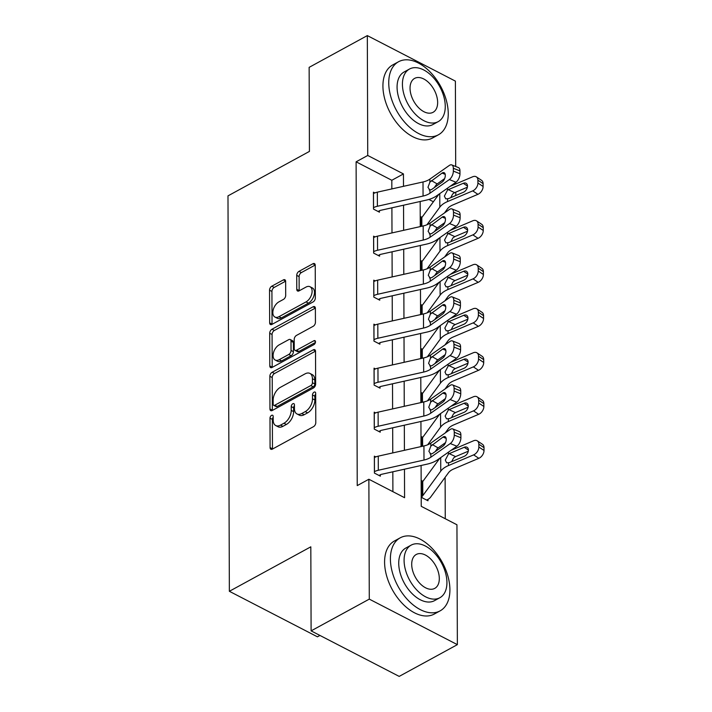<?xml version="1.0" encoding="UTF-8"?>
<svg xmlns="http://www.w3.org/2000/svg" width="712" height="712" viewBox="0 0 712 712"><rect width="100%" height="100%" fill="white"/><g stroke="black" fill="none" stroke-linecap="round" stroke-linejoin="round"><path stroke-width="1.07" d="M271.583 415.363A2.287 1.362 -62.7 0 0 269.99 418.175L270.088 447.59A3.266 1.94 -62.7 0 0 270.88 449.245A3.266 1.94 -62.7 0 0 272.385 449.112L313.502 426.666A3.266 1.94 -62.7 0 0 315.781 422.652L315.674 393.238A2.287 1.362 -62.7 0 0 315.131 392.081A2.287 1.362 -62.7 0 0 314.072 392.17A2.287 1.362 -62.7 0 0 312.479 394.982L312.497 398.791A10.457 6.203 -62.7 0 1 305.217 411.643L301.79 413.512A10.457 6.203 -62.7 0 1 296.957 413.939A10.457 6.203 -62.7 0 1 294.448 408.643L294.43 404.834A2.287 1.362 -62.7 0 0 293.887 403.677A2.287 1.362 -62.7 0 0 292.828 403.766A2.287 1.362 -62.7 0 0 291.235 406.579L291.252 410.388A10.457 6.203 -62.7 0 1 283.972 423.24L280.546 425.108A10.457 6.203 -62.7 0 1 275.713 425.536A10.457 6.203 -62.7 0 1 273.203 420.24L273.185 416.431A2.287 1.362 -62.7 0 0 272.643 415.274A2.287 1.362 -62.7 0 0 271.583 415.363M273.194 417.259A2.287 1.362 -62.7 0 0 272.367 419.404L272.474 448.818A3.266 1.94 -62.7 0 0 272.482 449.058M315.683 394.065A2.287 1.362 -62.7 0 0 314.864 396.219L314.873 400.019L312.497 398.791M294.439 405.662A2.287 1.362 -62.7 0 0 293.611 407.807L293.629 411.616L291.252 410.388M285.645 281.418A3.266 1.94 -62.7 0 0 284.862 279.763A3.266 1.94 -62.7 0 0 283.358 279.896L271.815 286.188A3.266 1.94 -62.7 0 0 269.545 290.211L269.661 322.874A3.266 1.94 -62.7 0 0 270.444 324.53A3.266 1.94 -62.7 0 0 271.948 324.396L313.066 301.95A3.266 1.94 -62.7 0 0 315.345 297.936L315.229 265.264A3.266 1.94 -62.7 0 0 314.446 263.609A3.266 1.94 -62.7 0 0 312.933 263.743L299.004 271.352A3.266 1.94 -62.7 0 0 296.726 275.366L296.779 289.348A3.266 1.94 -62.7 0 0 297.563 291.003A3.266 1.94 -62.7 0 0 299.067 290.87L305.982 287.096A8.74 5.189 -62.7 0 1 310.023 286.74A8.74 5.189 -62.7 0 1 311.731 293.994A8.74 5.189 -62.7 0 1 306.035 301.906L278.962 316.689A8.74 5.189 -62.7 0 1 274.921 317.045A8.74 5.189 -62.7 0 1 273.212 309.791A8.74 5.189 -62.7 0 1 278.908 301.87L283.421 299.414A3.266 1.94 -62.7 0 0 285.699 295.4L285.645 281.418M421.095 465.488L421.237 506.321L456.944 524.771L457.362 644.645L399.183 676.4L311.108 630.877L310.815 546.825L229.362 591.289L227.982 195.871L309.435 151.407L309.142 67.355L367.321 35.6L455.395 81.124L455.689 166.483M311.108 630.877L369.288 599.121L368.869 479.247L404.576 497.706L404.478 469.199M391.84 188.92L391.814 180.278L356.107 161.82L357.237 485.602L368.869 479.247M356.107 161.82L367.739 155.465L367.321 35.6M272.118 372.287A3.266 1.94 -62.7 0 0 269.848 376.301L269.955 408.973A3.266 1.94 -62.7 0 0 270.738 410.628A3.266 1.94 -62.7 0 0 272.251 410.495L313.369 388.049A3.266 1.94 -62.7 0 0 315.647 384.035L315.532 351.363A3.266 1.94 -62.7 0 0 314.748 349.708A3.266 1.94 -62.7 0 0 313.236 349.841L272.118 372.287L274.503 373.524A3.266 1.94 -62.7 0 0 272.224 377.538L272.34 410.201A3.266 1.94 -62.7 0 0 272.349 410.441M269.803 365.923L269.697 333.252A3.266 1.94 -62.7 0 1 271.966 329.238L313.084 306.792A3.266 1.94 -62.7 0 1 314.597 306.658A3.266 1.94 -62.7 0 1 315.38 308.314L315.434 322.296A3.266 1.94 -62.7 0 1 313.155 326.31L296.477 335.414A3.266 1.94 -62.7 0 0 294.207 339.428L294.234 348.702A3.266 1.94 -62.7 0 0 295.017 350.357A3.266 1.94 -62.7 0 0 296.53 350.224L313.894 340.754A2.287 1.362 -62.7 0 1 314.953 340.656A2.287 1.362 -62.7 0 1 315.398 342.552A2.287 1.362 -62.7 0 1 313.903 344.626L272.1 367.445A3.266 1.94 -62.7 0 1 270.596 367.579A3.266 1.94 -62.7 0 1 269.803 365.923L272.189 367.152L272.073 334.489L269.697 333.252M229.362 591.289L317.427 636.813L319.946 635.442M392.899 491.672L392.828 471.798M392.766 452.912L392.677 427.805M392.606 408.911L392.517 383.804M392.454 364.918L392.365 339.802M392.303 320.916L392.214 295.809M392.143 276.923L392.063 251.808M391.992 232.922L391.903 207.806M375.794 456.908L374.361 456.161L374.414 473.088L380.368 476.159L380.368 474.753M375.642 412.907L374.209 412.168L374.263 429.087L380.217 432.166L380.208 430.751M375.482 368.905L374.049 368.166L374.112 385.094L380.066 388.165L380.057 386.758M375.331 324.912L373.898 324.174L373.96 341.093L379.905 344.172L379.905 342.757M375.18 280.911L373.747 280.172L373.8 297.091L379.754 300.17L379.745 298.755M375.019 236.909L373.595 236.17L373.649 253.098L379.603 256.169L379.594 254.763M374.868 192.916L373.435 192.178L373.497 209.097L379.452 212.176L379.443 210.761M445.267 518.736L445.116 477.343M445 443.745L445 442.989M444.849 399.752L444.849 398.987M444.697 355.751L444.688 354.994M444.537 311.758L444.537 310.993M444.386 267.757L444.386 267M444.235 223.755L444.235 222.998M433.385 201.763L428.9 199.449M422.946 481.276L421.967 480.769L422.02 497.697L427.974 500.767L427.974 499.361M422.795 437.284L421.815 436.776L421.842 446.415M422.634 393.282L421.655 392.775L421.691 402.413M422.483 349.281L421.504 348.773L421.54 358.421M422.332 305.288L421.353 304.781L421.388 314.419M422.18 261.286L421.201 260.779L421.228 270.418M422.02 217.285L421.041 216.786L421.077 226.425M457.362 644.645L369.288 599.121M455.751 182.379L455.751 183.954M455.778 192.133L455.796 195.524M420.178 201.496L420.258 226.603M420.329 245.489L420.418 270.605M420.481 289.49L420.57 314.606M420.632 333.492L420.721 358.599M420.792 377.485L420.881 402.6M420.943 421.486L421.032 446.593M403.49 186.321L403.446 173.924L367.739 155.465M404.407 450.313L404.327 425.197M404.256 406.312L404.167 381.196M404.105 362.31L404.015 337.203M403.953 318.317L403.864 293.202M403.793 274.316L403.713 249.209M403.642 230.314L403.553 205.207M391.814 180.278L403.446 173.924M275.713 425.536L278.089 426.764A10.457 6.203 -62.7 0 0 282.922 426.337L280.546 425.108M293.629 411.616A10.457 6.203 -62.7 0 1 286.349 424.468L282.922 426.337M296.957 413.939L299.334 415.167A10.457 6.203 -62.7 0 0 304.166 414.74L301.79 413.512M314.873 400.019A10.457 6.203 -62.7 0 1 307.593 412.871L304.166 414.74M315.523 351.132L274.503 373.524M273.141 404.185A2.287 1.362 -62.7 0 0 273.693 405.342A2.287 1.362 -62.7 0 0 274.752 405.244L310.841 385.548A2.287 1.362 -62.7 0 0 312.435 382.736L312.426 378.722A10.457 6.203 -62.7 0 0 309.916 373.417A10.457 6.203 -62.7 0 0 305.083 373.853L280.412 387.319A10.457 6.203 -62.7 0 0 273.132 400.171L273.141 404.185M273.693 405.342L276.078 406.57A2.287 1.362 -62.7 0 0 277.128 406.481L274.752 405.244M309.916 373.417L312.292 374.654A10.457 6.203 -62.7 0 1 314.802 379.95L314.82 383.964A2.287 1.362 -62.7 0 1 313.227 386.776L277.128 406.481M315.372 308.082L274.351 330.475A3.266 1.94 -62.7 0 0 272.073 334.489M295.017 350.357L297.402 351.595A3.266 1.94 -62.7 0 0 298.915 351.461L315.425 342.445M279.175 344.857A8.74 5.189 -62.7 0 0 273.47 352.778A8.74 5.189 -62.7 0 0 275.188 360.032A8.74 5.189 -62.7 0 0 279.229 359.676L288.76 354.469A3.266 1.94 -62.7 0 0 291.039 350.455L291.003 341.173A3.266 1.94 -62.7 0 0 290.22 339.517A3.266 1.94 -62.7 0 0 288.716 339.66L279.175 344.857M275.188 360.032L277.564 361.26A8.74 5.189 -62.7 0 0 281.605 360.904L279.229 359.676M290.22 339.517L292.605 340.754A3.266 1.94 -62.7 0 1 293.388 342.41L293.415 351.683A3.266 1.94 -62.7 0 1 291.146 355.697L281.605 360.904M274.921 317.045L277.306 318.273A8.74 5.189 -62.7 0 0 281.347 317.917L278.962 316.689M310.023 286.74L312.399 287.968A8.74 5.189 -62.7 0 1 314.117 295.222A8.74 5.189 -62.7 0 1 308.412 303.143L281.347 317.917M315.22 265.033L301.381 272.58A3.266 1.94 -62.7 0 0 299.111 276.603L299.156 290.576A3.266 1.94 -62.7 0 0 299.165 290.816M285.637 281.178L274.2 287.425A3.266 1.94 -62.7 0 0 271.922 291.439L272.037 324.102A3.266 1.94 -62.7 0 0 272.046 324.343M426.648 500.082L428.019 499.334A11.65 6.186 179.8 0 0 430.538 497.252L448.498 472.724A16.643 8.847 -0.2 0 1 453.66 468.994L478.829 458.314L473.649 454.87A6.657 4.423 -56.3 0 0 478.847 447.011L484.018 450.465A6.657 4.423 123.7 0 1 478.829 458.314M421.967 482.184L422.065 496.255A3.329 1.771 179.8 0 0 422.786 495.659L440.746 471.139A24.965 13.261 -0.2 0 1 448.489 465.541L473.649 454.87M422.02 482.158A3.329 1.771 179.8 0 0 422.741 481.561L439.829 458.217M451.016 450.349L473.605 440.764A6.657 4.423 -56.3 0 1 477.316 440.87L482.487 444.315A6.657 4.423 123.7 0 1 484.009 447.643L484.018 450.465M468.416 450.082L464.224 447.287A5.322 3.542 123.7 0 1 467.197 447.367A5.322 3.542 123.7 0 1 468.416 450.029A5.322 3.542 123.7 0 1 464.26 456.312L449.263 462.675L446.629 462.809L445.303 460.094L448.444 454.06L449.236 453.642L455.555 456.606L468.282 451.212M484.009 447.643L478.838 444.199L478.847 447.011M478.838 444.199A6.657 4.423 -56.3 0 0 477.316 440.87M464.224 447.287L449.236 453.642M455.555 456.606L453.624 457.932L451.666 461.652M374.361 457.576L374.414 457.549A11.65 6.186 -0.2 0 1 378.268 456.152L423.934 445.943A16.643 8.847 179.8 0 0 430.813 443.104L450.215 429.452A6.657 3.418 -68.2 0 1 452.707 428.909A6.657 3.418 -68.2 0 1 454.256 432.264L454.265 435.085L460.904 437.738L460.887 434.916L454.256 432.264M379.042 475.474L380.413 474.726A3.329 1.771 -0.2 0 1 381.516 474.326L427.182 464.126A24.965 13.261 179.8 0 0 437.497 459.863L456.899 446.21L450.269 443.558A6.657 3.418 -68.2 0 0 454.265 435.085M374.414 471.673L374.459 471.656A11.65 6.186 -0.2 0 1 378.312 470.258L423.987 460.05A16.643 8.847 179.8 0 0 430.858 457.211L450.269 443.558M445.543 442.606L437.453 448.373L435.237 451.586M460.904 437.738A6.657 3.418 111.8 0 1 456.899 446.21M452.707 428.909L459.347 431.57A6.657 3.418 111.8 0 1 460.887 434.916M430.858 457.211L430.849 454.167L428.891 451.301L430.822 446.148L442.989 437.088A5.322 2.732 111.8 0 1 444.982 436.652A5.322 2.732 111.8 0 1 446.219 439.331A5.322 2.732 111.8 0 1 443.015 446.113L432.344 453.615L430.093 453.962M390.399 558.973A41.616 25.16 61.4 0 0 408.127 600.261A41.616 25.16 61.4 0 0 440.096 610.878A41.616 25.16 61.4 0 0 449.913 589.732A41.616 25.16 61.4 0 0 432.184 548.445A41.616 25.16 61.4 0 0 400.215 537.827A41.616 25.16 61.4 0 0 390.399 558.973M400.215 537.827L394.404 541.004A41.616 25.16 61.4 0 0 384.587 562.151A41.616 25.16 61.4 0 0 402.307 603.438A41.616 25.16 61.4 0 0 434.276 614.056L440.096 610.878M439.865 597.733L434.507 600.652A29.957 18.12 -118.6 0 1 411.492 593.007A29.957 18.12 -118.6 0 1 398.729 563.281A29.957 18.12 -118.6 0 1 405.804 548.053L411.153 545.134A29.957 18.12 61.4 0 0 404.087 560.353A29.957 18.12 61.4 0 0 416.849 590.088A29.957 18.12 61.4 0 0 439.865 597.733A29.957 18.12 61.4 0 0 446.931 582.505A29.957 18.12 61.4 0 0 434.169 552.779A29.957 18.12 61.4 0 0 411.153 545.134M439.313 578.562A19.304 11.677 61.4 0 0 431.089 559.409A19.304 11.677 61.4 0 0 416.253 554.479A19.304 11.677 61.4 0 0 411.705 564.296A19.304 11.677 61.4 0 0 419.929 583.457A19.304 11.677 61.4 0 0 434.756 588.379A19.304 11.677 61.4 0 0 439.313 578.562M388.743 82.886A41.616 25.16 61.4 0 0 406.463 124.182A41.616 25.16 61.4 0 0 438.432 134.79A41.616 25.16 61.4 0 0 448.248 113.644A41.616 25.16 61.4 0 0 430.52 72.357A41.616 25.16 61.4 0 0 398.56 61.739A41.616 25.16 61.4 0 0 388.743 82.886M398.56 61.739L392.739 64.917A41.616 25.16 61.4 0 0 382.923 86.063A41.616 25.16 61.4 0 0 400.642 127.35A41.616 25.16 61.4 0 0 432.611 137.968L438.432 134.79M438.2 121.645L432.852 124.564A29.957 18.12 -118.6 0 1 409.836 116.919A29.957 18.12 -118.6 0 1 397.073 87.193A29.957 18.12 -118.6 0 1 404.14 71.965L409.489 69.046A29.957 18.12 61.4 0 0 402.422 84.274A29.957 18.12 61.4 0 0 415.185 114A29.957 18.12 61.4 0 0 438.2 121.645A29.957 18.12 61.4 0 0 445.267 106.417A29.957 18.12 61.4 0 0 432.504 76.691A29.957 18.12 61.4 0 0 409.489 69.046M437.649 102.484A19.304 11.677 61.4 0 0 429.425 83.322A19.304 11.677 61.4 0 0 414.598 78.4A19.304 11.677 61.4 0 0 410.041 88.208A19.304 11.677 61.4 0 0 418.264 107.37A19.304 11.677 61.4 0 0 433.101 112.291A19.304 11.677 61.4 0 0 437.649 102.484M445.258 432.94L448.346 428.722A16.643 8.847 -0.2 0 1 453.508 424.993L478.669 414.322L473.498 410.868A6.657 4.423 -56.3 0 0 478.695 403.019L483.866 406.463A6.657 4.423 123.7 0 1 478.669 414.322M427.663 444.795L440.595 427.138A24.965 13.261 -0.2 0 1 448.329 421.548L473.498 410.868M421.815 438.183L421.86 438.156A3.329 1.771 179.8 0 0 422.581 437.56L439.678 414.224M450.865 406.347L473.453 396.771A6.657 4.423 -56.3 0 1 477.165 396.869L482.336 400.322A6.657 4.423 123.7 0 1 483.857 403.651L483.866 406.463M468.256 406.08L464.073 403.286A5.322 3.542 123.7 0 1 467.045 403.366A5.322 3.542 123.7 0 1 468.256 406.036A5.322 3.542 123.7 0 1 464.099 412.31L449.112 418.674L446.477 418.816L445.151 416.093L448.293 410.059L449.076 409.649L455.404 412.613L468.131 407.211M483.857 403.651L478.687 400.197L478.695 403.019M478.687 400.197A6.657 4.423 -56.3 0 0 477.165 396.869M464.073 403.286L449.076 409.649M455.404 412.613L453.473 413.93L451.515 417.65M445.107 388.939L448.195 384.729A16.643 8.847 -0.2 0 1 453.357 381L478.517 370.32L473.347 366.876A6.657 4.423 -56.3 0 0 478.535 359.017L483.715 362.47A6.657 4.423 123.7 0 1 478.517 370.32M427.512 400.794L440.443 383.136A24.965 13.261 -0.2 0 1 448.177 377.547L473.347 366.876M421.664 394.19L421.709 394.163A3.329 1.771 179.8 0 0 422.43 393.567L439.526 370.222M450.705 362.355L473.293 352.769A6.657 4.423 -56.3 0 1 477.004 352.867L482.184 356.32A6.657 4.423 123.7 0 1 483.706 359.649L483.715 362.47M468.104 362.079L463.921 359.293A5.322 3.542 123.7 0 1 466.885 359.373A5.322 3.542 123.7 0 1 468.104 362.034A5.322 3.542 123.7 0 1 463.948 368.318L448.961 374.672L446.326 374.815L444.991 372.091L448.142 366.066L448.925 365.648L455.253 368.611L467.98 363.209M483.706 359.649L478.526 356.196L478.535 359.017M478.526 356.196A6.657 4.423 -56.3 0 0 477.004 352.867M463.921 359.293L448.925 365.648M455.253 368.611L453.313 369.937L451.363 373.658M374.209 413.574L374.254 413.547A11.65 6.186 -0.2 0 1 378.117 412.15L423.782 401.951A16.643 8.847 179.8 0 0 430.653 399.112L450.064 385.459A6.657 3.418 -68.2 0 1 452.556 384.916A6.657 3.418 -68.2 0 1 454.105 388.262L454.114 391.084L460.744 393.745L460.735 390.924L454.105 388.262M378.882 431.481L380.252 430.733A3.329 1.771 -0.2 0 1 381.356 430.333L427.031 420.125A24.965 13.261 179.8 0 0 437.337 415.861L456.748 402.209L450.109 399.557A6.657 3.418 -68.2 0 0 454.114 391.084M374.263 427.681L374.307 427.654A11.65 6.186 -0.2 0 1 378.161 426.257L423.836 416.048A16.643 8.847 179.8 0 0 430.707 413.209L450.109 399.557M445.392 398.613L437.302 404.38L435.077 407.593M460.744 393.745A6.657 3.418 111.8 0 1 456.748 402.209M452.556 384.916L459.187 387.568A6.657 3.418 111.8 0 1 460.735 390.924M430.707 413.209L430.698 410.174L428.731 407.308L430.671 402.147L442.837 393.086A5.322 2.732 111.8 0 1 444.831 392.65A5.322 2.732 111.8 0 1 446.068 395.338A5.322 2.732 111.8 0 1 442.864 402.111L432.193 409.623L429.941 409.961M374.058 369.581L374.103 369.555A11.65 6.186 -0.2 0 1 377.956 368.157L423.631 357.949A16.643 8.847 179.8 0 0 430.502 355.11L449.913 341.457A6.657 3.418 -68.2 0 1 452.405 340.915A6.657 3.418 -68.2 0 1 453.953 344.27L453.962 347.091L460.593 349.743L460.584 346.922L453.953 344.27M378.731 387.479L380.101 386.732A3.329 1.771 -0.2 0 1 381.205 386.331L426.871 376.123A24.965 13.261 179.8 0 0 437.186 371.869L456.588 358.216L449.957 355.555A6.657 3.418 -68.2 0 0 453.962 347.091M374.103 383.679L374.156 383.652A11.65 6.186 -0.2 0 1 378.01 382.255L423.676 372.056A16.643 8.847 179.8 0 0 430.555 369.208L449.957 355.555M445.231 354.612L437.15 360.379L434.925 363.592M460.593 349.743A6.657 3.418 111.8 0 1 456.588 358.216M452.405 340.915L459.035 343.567A6.657 3.418 111.8 0 1 460.584 346.922M430.555 369.208L430.546 366.173L428.579 363.307L430.511 358.145L442.677 349.085A5.322 2.732 111.8 0 1 444.671 348.658A5.322 2.732 111.8 0 1 445.917 351.336A5.322 2.732 111.8 0 1 442.713 358.109L432.042 365.621L429.79 365.968M444.955 344.946L448.044 340.728A16.643 8.847 -0.2 0 1 453.197 336.998L478.366 326.327L473.195 322.874A6.657 4.423 -56.3 0 0 478.384 315.024L483.564 318.469A6.657 4.423 123.7 0 1 478.366 326.327M427.36 356.801L440.283 339.143A24.965 13.261 -0.2 0 1 448.026 333.545L473.195 322.874M421.513 350.188L421.557 350.162A3.329 1.771 179.8 0 0 422.278 349.565L439.366 326.221M450.554 318.353L473.142 308.768A6.657 4.423 -56.3 0 1 476.853 308.875L482.033 312.319A6.657 4.423 123.7 0 1 483.555 315.647L483.564 318.469M467.953 318.086L463.761 315.291A5.322 3.542 123.7 0 1 466.734 315.372A5.322 3.542 123.7 0 1 467.953 318.033A5.322 3.542 123.7 0 1 463.797 324.316L448.809 330.68L446.175 330.822L444.84 328.099L447.982 322.064L448.774 321.655L455.102 324.61L467.828 319.216M483.555 315.647L478.375 312.203L478.384 315.024M478.375 312.203A6.657 4.423 -56.3 0 0 476.853 308.875M463.761 315.291L448.774 321.655M455.102 324.61L453.161 325.936L451.212 329.656M444.795 300.945L447.884 296.726A16.643 8.847 -0.2 0 1 453.046 292.997L478.215 282.326L473.035 278.873A6.657 4.423 -56.3 0 0 478.233 271.023L483.404 274.476A6.657 4.423 123.7 0 1 478.215 282.326M427.2 312.799L440.132 295.142A24.965 13.261 -0.2 0 1 447.875 289.553L473.035 278.873M421.353 306.187L421.406 306.16A3.329 1.771 179.8 0 0 422.127 305.564L439.215 282.228M450.402 274.351L472.991 264.775A6.657 4.423 -56.3 0 1 476.702 264.873L481.873 268.326A6.657 4.423 123.7 0 1 483.395 271.655L483.404 274.476M467.802 274.084L463.61 271.29A5.322 3.542 123.7 0 1 466.582 271.37A5.322 3.542 123.7 0 1 467.802 274.04A5.322 3.542 123.7 0 1 463.646 280.314L448.649 286.678L446.015 286.82L444.688 284.097L447.83 278.063L448.622 277.653L454.941 280.617L467.668 275.215M483.395 271.655L478.224 268.202L478.233 271.023M478.224 268.202A6.657 4.423 -56.3 0 0 476.702 264.873M463.61 271.29L448.622 277.653M454.941 280.617L453.01 281.934L451.052 285.654M444.644 256.952L447.732 252.733A16.643 8.847 -0.2 0 1 452.894 249.004L478.055 238.324L472.884 234.88A6.657 4.423 -56.3 0 0 478.081 227.021L483.252 230.474A6.657 4.423 123.7 0 1 478.055 238.324M427.049 268.798L439.98 251.14A24.965 13.261 -0.2 0 1 447.715 245.551L472.884 234.88M421.201 262.194L421.246 262.167A3.329 1.771 179.8 0 0 421.967 261.571L439.064 238.226M450.251 230.359L472.83 220.773A6.657 4.423 -56.3 0 1 476.551 220.88L481.721 224.325A6.657 4.423 123.7 0 1 483.243 227.653L483.252 230.474M467.642 230.083L463.459 227.297A5.322 3.542 123.7 0 1 466.431 227.377A5.322 3.542 123.7 0 1 467.642 230.038A5.322 3.542 123.7 0 1 463.485 236.322L448.498 242.676L445.863 242.819L444.537 240.095L447.679 234.07L448.462 233.652L454.79 236.615L467.517 231.222M483.243 227.653L478.072 224.2L478.081 227.021M478.072 224.2A6.657 4.423 -56.3 0 0 476.551 220.88M463.459 227.297L448.462 233.652M454.79 236.615L452.859 237.942L450.901 241.662M373.907 325.58L373.951 325.553A11.65 6.186 -0.2 0 1 377.805 324.156L423.48 313.956A16.643 8.847 179.8 0 0 430.351 311.108L449.753 297.456A6.657 3.418 -68.2 0 1 452.245 296.922A6.657 3.418 -68.2 0 1 453.793 300.268L453.811 303.089L460.442 305.742L460.433 302.92L453.793 300.268M378.579 343.478L379.95 342.73A3.329 1.771 -0.2 0 1 381.053 342.33L426.719 332.13A24.965 13.261 179.8 0 0 437.035 327.867L456.437 314.214L449.806 311.562A6.657 3.418 -68.2 0 0 453.811 303.089M373.951 339.677L373.996 339.66A11.65 6.186 -0.2 0 1 377.858 338.262L423.524 328.054A16.643 8.847 179.8 0 0 430.404 325.215L449.806 311.562M445.08 310.61L436.99 316.386L434.774 319.59M460.442 305.742A6.657 3.418 111.8 0 1 456.437 314.214M452.245 296.922L458.884 299.574A6.657 3.418 111.8 0 1 460.433 302.92M430.404 325.215L430.386 322.171L428.428 319.314L430.36 314.152L442.526 305.092A5.322 2.732 111.8 0 1 444.519 304.656A5.322 2.732 111.8 0 1 445.757 307.335A5.322 2.732 111.8 0 1 442.561 314.117L431.881 321.628L429.639 321.966M373.747 281.578L373.8 281.552A11.65 6.186 -0.2 0 1 377.654 280.154L423.32 269.955A16.643 8.847 179.8 0 0 430.199 267.116L449.601 253.463A6.657 3.418 -68.2 0 1 452.093 252.92A6.657 3.418 -68.2 0 1 453.642 256.275L453.651 259.088L460.29 261.749L460.272 258.928L453.642 256.275M378.428 299.485L379.799 298.737A3.329 1.771 -0.2 0 1 380.902 298.337L426.568 288.129A24.965 13.261 179.8 0 0 436.883 283.865L456.285 270.213L449.655 267.561A6.657 3.418 -68.2 0 0 453.651 259.088M373.8 295.685L373.845 295.658A11.65 6.186 -0.2 0 1 377.698 294.261L423.373 284.052A16.643 8.847 179.8 0 0 430.244 281.213L449.655 267.561M444.929 266.617L436.839 272.385L434.623 275.597M460.29 261.749A6.657 3.418 111.8 0 1 456.285 270.213M452.093 252.92L458.733 255.572A6.657 3.418 111.8 0 1 460.272 258.928M430.244 281.213L430.235 278.178L428.277 275.313L430.208 270.151L442.375 261.09A5.322 2.732 111.8 0 1 444.368 260.654A5.322 2.732 111.8 0 1 445.605 263.342A5.322 2.732 111.8 0 1 442.401 270.115L431.73 277.627L429.478 277.974M373.595 237.585L373.64 237.559A11.65 6.186 -0.2 0 1 377.502 236.162L423.168 225.953A16.643 8.847 179.8 0 0 430.039 223.114L449.45 209.462A6.657 3.418 -68.2 0 1 451.942 208.919A6.657 3.418 -68.2 0 1 453.491 212.274L453.5 215.095L460.13 217.747L460.121 214.926L453.491 212.274M378.268 255.483L379.638 254.736A3.329 1.771 -0.2 0 1 380.742 254.335L426.417 244.136A24.965 13.261 179.8 0 0 436.723 239.873L456.134 226.22L449.495 223.568A6.657 3.418 -68.2 0 0 453.5 215.095M373.649 251.683L373.693 251.656A11.65 6.186 -0.2 0 1 377.547 250.259L423.222 240.06A16.643 8.847 179.8 0 0 430.093 237.221L449.495 223.568M444.778 222.616L436.687 228.383L434.462 231.596M460.13 217.747A6.657 3.418 111.8 0 1 456.134 226.22M451.942 208.919L458.572 211.571A6.657 3.418 111.8 0 1 460.121 214.926M430.093 237.221L430.084 234.177L428.117 231.311L430.057 226.149L442.223 217.089A5.322 2.732 111.8 0 1 444.217 216.662A5.322 2.732 111.8 0 1 445.454 219.34A5.322 2.732 111.8 0 1 442.25 226.113L431.579 233.625L429.327 233.972M373.444 193.584L373.488 193.557A11.65 6.186 -0.2 0 1 377.342 192.16L423.017 181.96A16.643 8.847 179.8 0 0 429.888 179.113L449.299 165.46A6.657 3.418 -68.2 0 1 451.791 164.926A6.657 3.418 -68.2 0 1 453.339 168.272L453.348 171.094L459.979 173.746L459.97 170.925L453.339 168.272M378.117 211.482L379.487 210.734A3.329 1.771 -0.2 0 1 380.591 210.334L426.257 200.134A24.965 13.261 179.8 0 0 436.572 195.871L455.974 182.219L449.343 179.566A6.657 3.418 -68.2 0 0 453.348 171.094M373.488 207.69L373.542 207.664A11.65 6.186 -0.2 0 1 377.396 206.266L423.062 196.058A16.643 8.847 179.8 0 0 429.941 193.219L449.343 179.566M444.617 178.614L436.536 184.39L434.311 187.594M459.979 173.746A6.657 3.418 111.8 0 1 455.974 182.219M451.791 164.926L458.421 167.578A6.657 3.418 111.8 0 1 459.97 170.925M429.941 193.219L429.932 190.184L427.965 187.318L429.897 182.156L442.063 173.096A5.322 2.732 111.8 0 1 444.057 172.66A5.322 2.732 111.8 0 1 445.303 175.348A5.322 2.732 111.8 0 1 442.099 182.121L431.428 189.632L429.176 189.97M444.493 212.95L447.581 208.732A16.643 8.847 -0.2 0 1 452.743 205.003L477.903 194.332L472.732 190.878A6.657 4.423 -56.3 0 0 477.921 183.029L483.101 186.473A6.657 4.423 123.7 0 1 477.903 194.332M426.897 224.805L439.829 207.148A24.965 13.261 -0.2 0 1 447.563 201.558L472.732 190.878M421.05 218.192L421.095 218.166A3.329 1.771 179.8 0 0 421.815 217.569L438.912 194.225M450.091 186.357L472.679 176.781A6.657 4.423 -56.3 0 1 476.39 176.879L481.57 180.323A6.657 4.423 123.7 0 1 483.092 183.651L483.101 186.473M467.49 186.09L463.307 183.296A5.322 3.542 123.7 0 1 466.271 183.376A5.322 3.542 123.7 0 1 467.49 186.037A5.322 3.542 123.7 0 1 463.334 192.32L448.346 198.684L445.712 198.826L444.377 196.103L447.528 190.068L448.311 189.659L454.639 192.623L467.366 187.22M483.092 183.651L477.912 180.207L477.921 183.029M477.912 180.207A6.657 4.423 -56.3 0 0 476.39 176.879M463.307 183.296L448.311 189.659M454.639 192.623L452.698 193.94L450.749 197.66M272.367 419.404L269.99 418.175M314.864 396.219L312.479 394.982M293.611 407.807L291.235 406.579M286.349 424.468L283.972 423.24M307.593 412.871L305.217 411.643M272.474 448.818L270.088 447.59M315.514 351.016L313.236 349.841M272.34 410.201L269.955 408.973M272.224 377.538L269.848 376.301M313.227 386.776L310.841 385.548M314.82 383.964L312.435 382.736M314.802 379.95L312.426 378.722M274.351 330.475L271.966 329.238M315.363 307.976L313.084 306.792M298.915 351.461L296.53 350.224M315.487 341.573L313.894 340.754M291.146 355.697L288.76 354.469M293.415 351.683L291.039 350.455M293.388 342.41L291.003 341.173M308.412 303.143L306.035 301.906M299.156 290.576L296.779 289.348M299.111 276.603L296.726 275.366M301.381 272.58L299.004 271.352M315.211 264.926L312.933 263.743M272.037 324.102L269.661 322.874M271.922 291.439L269.545 290.211M274.2 287.425L271.815 286.188M285.628 281.071L283.358 279.896M448.444 452.165L448.444 454.06M440.701 457.602L440.746 471.139M448.48 462.925L448.489 465.541M422.741 481.561L422.786 495.659M374.459 471.656L374.414 457.549M430.822 446.148L430.813 443.104M423.987 460.05L423.934 445.943M378.312 470.258L378.268 456.152M446.13 438.343L442.989 437.088M432.317 444.591L438.058 447.875M448.284 408.163L448.293 410.059M440.55 413.61L440.595 427.138M448.32 418.932L448.329 421.548M421.86 438.156L421.896 446.406M422.581 437.56L422.617 446.246M448.133 364.161L448.142 366.066M440.39 369.608L440.443 383.136M448.168 374.93L448.177 377.547M421.709 394.163L421.735 402.405M422.43 393.567L422.465 402.244M374.307 427.654L374.254 413.547M430.671 402.147L430.653 399.112M423.836 416.048L423.782 401.951M378.161 426.257L378.117 412.15M445.97 394.341L442.837 393.086M432.157 400.598L437.907 403.873M374.156 383.652L374.103 369.555M430.511 358.145L430.502 355.11M423.676 372.056L423.631 357.949M378.01 382.255L377.956 368.157M445.819 350.34L442.677 349.085M432.006 356.596L437.755 359.872M447.982 320.169L447.982 322.064M440.238 325.615L440.283 339.143M448.017 330.929L448.026 333.545M421.557 350.162L421.584 358.412M422.278 349.565L422.305 358.243M447.821 276.167L447.83 278.063M440.087 281.614L440.132 295.142M447.866 286.936L447.875 289.553M421.406 306.16L421.433 314.41M422.127 305.564L422.154 314.25M447.67 232.165L447.679 234.07M439.936 237.612L439.98 251.14M447.706 242.934L447.715 245.551M421.246 262.167L421.282 270.409M421.967 261.571L422.002 270.248M373.996 339.66L373.951 325.553M430.36 314.152L430.351 311.108M423.524 328.054L423.48 313.956M377.858 338.262L377.805 324.156M445.668 306.347L442.526 305.092M431.855 312.595L437.604 315.879M373.845 295.658L373.8 281.552M430.208 270.151L430.199 267.116M423.373 284.052L423.32 269.955M377.698 294.261L377.654 280.154M445.516 262.345L442.375 261.09M431.703 268.602L437.444 271.877M373.693 251.656L373.64 237.559M430.057 226.149L430.039 223.114M423.222 240.06L423.168 225.953M377.547 250.259L377.502 236.162M445.356 218.353L442.223 217.089M431.543 224.6L437.293 227.876M373.542 207.664L373.488 193.557M429.897 182.156L429.888 179.113M423.062 196.058L423.017 181.96M377.396 206.266L377.342 192.16M445.205 174.351L442.063 173.096M431.392 180.608L437.141 183.883M447.519 188.173L447.528 190.068M439.776 193.62L439.829 207.148M447.554 198.933L447.563 201.558M421.095 218.166L421.121 226.416M421.815 217.569L421.851 226.247"/></g></svg>
